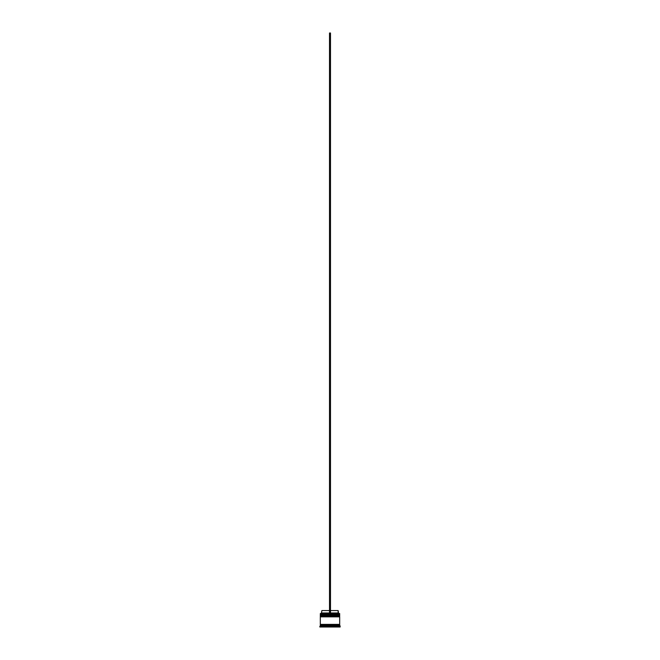 <?xml version="1.0" encoding="UTF-8"?>
<svg xmlns="http://www.w3.org/2000/svg" width="660" height="660" viewBox="0 0 660 660"><rect width="100%" height="100%" fill="white"/><g stroke="black" fill="none" stroke-linecap="round" stroke-linejoin="round"><path stroke-width="0.49" stroke-dasharray="3.3 2.47" d="M320.62 615.392L339.38 615.392L320.62 615.392L339.38 615.392L339.38 614.716L339.38 615.392L330 615.392L339.677 615.392L320.323 615.392L339.38 615.392L320.62 615.392L320.62 614.716L339.38 614.716L320.62 614.716L339.38 614.716L320.62 614.716L320.62 615.392M339.677 615.104L320.323 615.104L339.677 615.104M320.323 615.005L339.677 615.005L320.323 615.005M320.62 616.844L339.38 616.844L320.62 616.844L339.38 616.844L339.38 616.168L339.38 616.844L330 616.844L339.677 616.844L320.323 616.844L339.38 616.844L320.62 616.844L320.62 616.168L339.38 616.168L320.62 616.168L339.38 616.168L320.62 616.168L320.62 616.844M339.677 616.555L320.323 616.555L339.677 616.555M320.323 616.457L339.677 616.457L320.323 616.457M339.628 624.871L320.323 624.871L339.628 624.871M339.38 624.632L320.62 624.632L339.38 624.632M330.487 613.453L320.422 613.453L330.487 613.453L330.487 610.558L338.126 610.558L330.487 610.558L330.487 612.975L338.126 612.975L330.487 612.975L330.487 613.453L339.578 613.453L329.513 613.453L329.513 612.975L329.513 613.453L321.387 613.453L330.487 613.453L329.513 613.453L329.513 610.558L329.513 612.975L321.874 612.975L329.513 612.975L329.513 613.453L329.513 33L329.513 613.453L330.487 613.453L330.487 33L330.487 613.453M339.628 624.385L320.323 624.385L339.628 624.385M322.262 626.035L322.262 627L321.775 627L321.775 626.035L322.262 626.035L321.775 626.035L321.775 627L322.262 627L322.262 626.035L322.262 627L321.775 627L322.262 627L322.262 626.035M331.46 626.035L331.46 627L336.278 627L336.278 626.035L331.46 626.035L336.278 626.035L336.278 627L331.46 627L331.46 626.035L336.278 626.035L331.46 626.035L336.278 626.035L331.46 626.035L331.46 627L336.278 627L331.46 627L336.278 627L331.46 627L336.278 627L336.278 626.035L331.46 626.035L336.278 626.035L336.278 627L331.46 627L331.46 626.035M337.738 626.035L337.738 627L337.738 626.035L338.225 626.035L337.738 626.035L338.225 626.035L337.738 626.035L337.738 627L338.225 627L337.738 627L338.225 627L337.738 627L337.738 626.035M328.54 626.035L328.54 627L323.722 627L323.722 626.035L328.54 626.035L323.722 626.035L328.54 626.035L323.722 626.035L328.54 626.035L323.722 626.035L323.722 627L328.54 627L323.722 627L328.54 627L328.54 626.035L328.54 627L323.722 627L328.54 627L323.722 627L323.722 626.035L328.54 626.035L323.722 626.035L323.722 627L328.54 627L328.54 626.035M319.844 627L340.156 627L319.844 627M330 627L338.704 627L321.296 627L338.704 627L338.704 626.035L321.296 626.035L321.296 627L321.296 626.035L338.704 626.035L338.704 627L338.704 626.216L338.704 627L330 627L330 626.216L330 627L321.296 627L330 627L330 626.216L330 627M319.844 626.323L340.156 626.323L319.844 626.323M339.677 625.837L320.323 625.837L339.677 625.837M339.677 615.871L320.323 615.871L339.677 615.871M339.677 614.427L320.323 614.427L339.677 614.427M320.323 613.553L339.677 613.553L320.323 613.553M321.874 610.558L329.513 610.558L329.513 612.975L329.513 610.558L321.874 610.558M329.513 33L330.487 33L329.513 33M338.225 626.035L338.225 627"/><path stroke-width="0.99" d="M339.38 614.716L320.62 614.716L339.677 615.005L320.62 614.716L339.677 615.005L320.62 615.392L339.677 615.104L320.323 615.104L320.323 614.427L339.38 614.716L320.323 614.427L339.677 614.427L339.677 613.553L320.323 613.553L339.677 613.553L339.38 614.716M339.38 616.168L320.62 616.168L339.677 616.457L320.62 616.168L339.677 616.457L320.62 616.844L339.677 616.555L320.323 616.555L320.323 615.871L339.38 616.168L320.323 615.871L339.677 615.871L339.677 615.392L320.323 615.392L320.323 615.871L320.323 615.392L339.677 615.392L339.38 616.168M320.372 624.871L339.628 624.871L339.628 624.385L320.372 624.871M320.422 613.453L320.323 614.427L320.422 613.453L329.513 613.453L320.422 613.453M340.156 626.323L339.677 625.837L320.323 625.837L319.844 626.323L340.156 626.323L319.844 626.323L319.844 627L340.156 627L340.156 626.323L340.156 627L319.844 627L320.323 625.837L339.677 625.837L339.677 624.871L320.323 624.871L320.323 625.837L320.323 624.871L339.677 624.871L340.156 626.323M329.67 626.035L330.33 626.035L329.67 626.035M339.677 624.385L339.677 616.844L320.323 616.844L320.323 624.385L339.677 624.385L320.323 624.385L320.323 616.844L339.677 616.844L339.677 624.385M338.126 610.558L338.613 613.453L338.126 612.975L330.487 612.975L338.126 612.975L338.126 610.558L330.487 610.558L338.126 610.558M329.513 612.975L321.874 612.975L329.513 612.975M329.513 610.558L321.874 610.558L329.513 610.558M329.513 613.453L330.487 613.453L330.487 33L330.487 613.453L329.513 613.453L329.513 33L330.487 33L329.513 33L329.513 613.453M321.874 610.558L321.387 613.453"/></g></svg>
